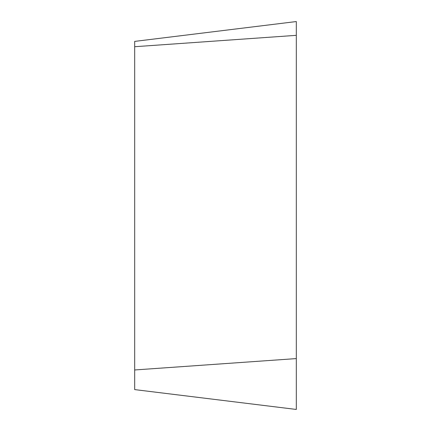 <?xml version="1.0" encoding="UTF-8"?>
<svg xmlns="http://www.w3.org/2000/svg" width="431" height="431" viewBox="0 0 431 431"><rect width="100%" height="100%" fill="white"/><g stroke="black" fill="none" stroke-linecap="round" stroke-linejoin="round"><path stroke-width="0.65" d="M134.688 389.602L134.688 41.398L296.312 21.55L296.312 409.45L134.688 389.602M296.312 21.55L296.312 409.45L296.312 21.55L296.312 35.337L134.688 46.715M134.688 369.965L296.312 358.587"/></g></svg>
